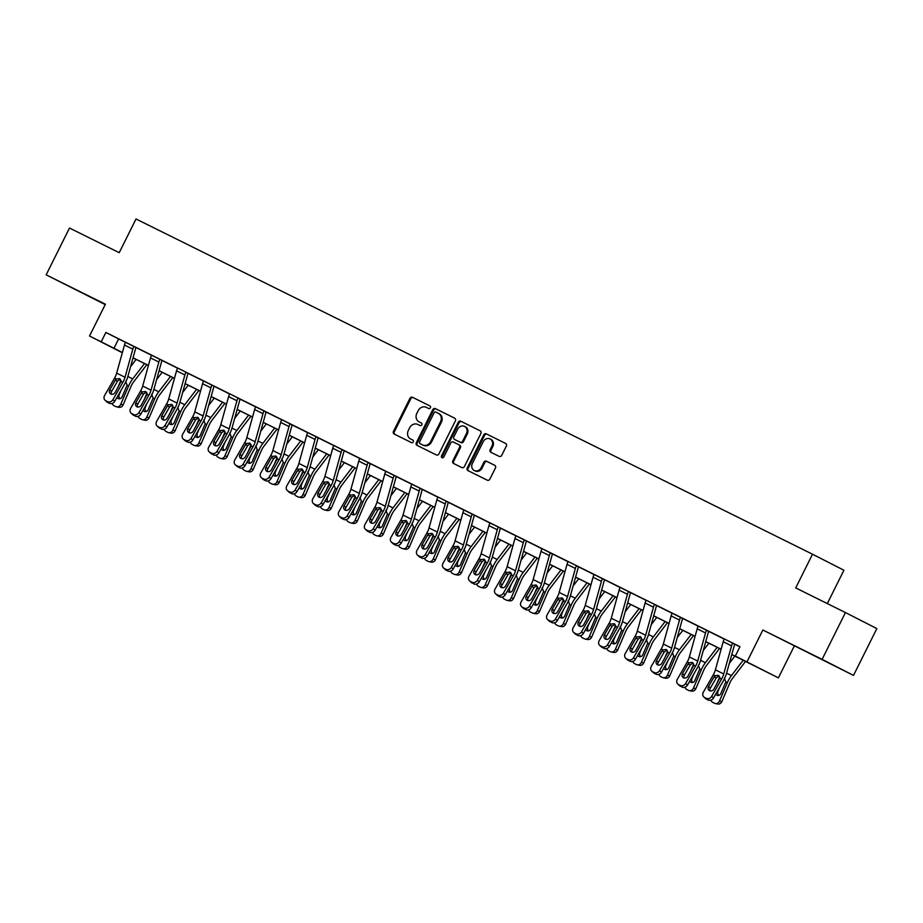 <?xml version="1.0" encoding="UTF-8"?>
<svg xmlns="http://www.w3.org/2000/svg" width="923" height="923" viewBox="0 0 923 923"><rect width="100%" height="100%" fill="white"/><g stroke="black" fill="none" stroke-linecap="round" stroke-linejoin="round"><path stroke-width="1.38" d="M430.418 407.77A1.442 1.281 -63 0 0 429.91 405.912L412.512 397.294A2.054 1.823 -63 0 0 409.95 398.309L393.463 431.399A2.054 1.823 -63 0 0 394.167 434.029L411.589 442.671A1.442 1.281 -63 0 0 412.869 440.098L410.62 438.979A6.576 5.85 -63 0 1 410.562 438.944A6.576 5.85 -63 0 1 408.312 430.499L409.685 427.741A6.576 5.85 -63 0 1 417.854 424.465L420.115 425.572A1.442 1.281 -63 0 0 421.396 422.999L419.134 421.892A6.576 5.85 -63 0 1 419.088 421.857A6.576 5.85 -63 0 1 416.827 413.412L418.2 410.654A6.576 5.85 -63 0 1 426.38 407.366L428.63 408.485A1.442 1.281 -63 0 0 430.418 407.77M805.317 651.177L826.547 661.837L805.317 651.177M81.097 292.303L102.326 302.963L81.097 292.303M499.17 456.389A2.054 1.823 -63 0 0 501.72 455.362L506.346 446.086A2.054 1.823 -63 0 0 505.642 443.444L486.306 433.856A2.054 1.823 -63 0 0 483.744 434.883L467.257 467.961A2.054 1.823 -63 0 0 467.961 470.603L487.298 480.191A2.054 1.823 -63 0 0 489.859 479.164L495.443 467.949A2.054 1.823 -63 0 0 494.74 465.307L486.456 461.2A2.054 1.823 -63 0 0 483.894 462.227L481.125 467.788A5.492 4.892 -63 0 1 474.249 470.511A5.492 4.892 -63 0 1 472.368 463.45L483.225 441.667A5.492 4.892 -63 0 1 490.101 438.944A5.492 4.892 -63 0 1 491.982 446.005L490.171 449.639A2.054 1.823 -63 0 0 490.898 452.293L499.17 456.389M845.445 612.56L876.85 628.586L853.51 675.394L822.105 659.368L845.445 612.56L795.718 587.916L812.517 554.215L136.016 218.982L119.217 252.683L69.49 228.039L46.15 274.846L105.395 304.209L89.519 336.03L101.207 341.822L105.868 332.465L739.981 646.688L735.319 656.045L778.401 677.863L731.766 654.569M822.105 659.368L762.871 630.005L746.995 661.837M455.408 420.842A2.054 1.823 -63 0 0 454.693 418.188L435.356 408.612A2.054 1.823 -63 0 0 432.806 409.639L416.308 442.717A2.054 1.823 -63 0 0 417.023 445.359L436.36 454.947A2.054 1.823 -63 0 0 438.921 453.92L455.408 420.842M480.329 430.903L460.831 421.234L480.156 430.81A2.054 1.823 -63 0 1 480.179 430.822L480.156 430.81M454.243 463.808A2.054 1.823 -63 0 1 453.689 461.246L452.835 460.819A2.054 1.823 -63 0 0 453.539 463.461L461.835 467.569A2.054 1.823 -63 0 0 464.384 466.542L480.883 433.464A2.054 1.823 -63 0 0 480.179 430.822M452.835 460.819L459.527 447.401A2.054 1.823 -63 0 0 458.812 444.748L453.32 442.036A2.054 1.823 -63 0 0 450.77 443.063L443.801 457.023A1.442 1.281 -63 0 1 441.506 455.893L458.281 422.261A2.054 1.823 -63 0 1 460.831 421.234M46.15 274.846L105.199 304.578M827.308 603.573L843.922 570.241L812.517 554.215M105.868 332.465L125.505 342.375M133.881 346.437L133.87 346.471A7.326 3.334 116.4 0 0 132.82 349.159L125.009 377.276A10.465 4.765 -63.6 0 1 122.897 382.272L112.929 399.671L114.74 401.332L124.709 383.933A15.691 7.142 -63.6 0 0 127.87 376.434L135.693 348.317A2.088 0.958 116.4 0 1 135.993 347.556L151.534 355.274M162.01 360.466L177.562 368.173A7.326 3.334 116.4 0 0 176.547 370.827L168.724 398.932A10.465 4.765 -63.6 0 1 166.613 403.939L156.656 421.338A4.188 3.692 -47.5 0 0 157.925 426.599L159.587 427.43A4.188 3.692 -47.5 0 0 164.998 425.468L166.809 427.13A4.188 3.692 132.5 0 1 161.41 429.091L159.587 427.43M166.809 427.13L176.778 409.731A15.691 7.142 -63.6 0 0 179.939 402.232L187.75 374.115A2.088 0.958 116.4 0 1 188.05 373.354L203.602 381.072M211.978 385.133L211.967 385.168A7.326 3.334 116.4 0 0 210.917 387.856L203.095 415.973A10.465 4.765 -63.6 0 1 200.995 420.969L191.026 438.367L192.838 440.029L202.806 422.63A15.691 7.142 -63.6 0 0 205.967 415.131L213.79 387.025A2.088 0.958 116.4 0 1 214.078 386.252L229.631 393.971A7.326 3.334 116.4 0 0 228.604 396.625L220.793 424.742A10.465 4.765 -63.6 0 1 218.682 429.737L208.713 447.136A4.188 3.692 -47.5 0 0 209.983 452.397L211.655 453.228A4.188 3.692 -47.5 0 0 217.055 451.278L218.866 452.928A4.188 3.692 132.5 0 1 213.467 454.889L211.655 453.228M218.866 452.928L228.835 435.529A15.691 7.142 -63.6 0 0 231.996 428.03L239.818 399.924A2.088 0.958 116.4 0 1 240.118 399.151L255.659 406.87M266.136 412.062L281.7 419.78M292.176 424.972L307.728 432.679M316.104 436.729L316.093 436.764A7.326 3.334 116.4 0 0 315.043 439.452L307.232 467.569A10.465 4.765 -63.6 0 1 305.121 472.564L295.152 489.975L296.964 491.636L306.932 474.226A15.691 7.142 -63.6 0 0 310.093 466.738L317.916 438.621A2.088 0.958 116.4 0 1 318.216 437.848L333.757 445.578M342.145 449.628L342.121 449.674A7.326 3.334 116.4 0 0 341.083 452.362L333.261 480.468A10.465 4.765 -63.6 0 1 331.149 485.463L321.192 502.873L323.004 504.535L332.961 487.125A15.691 7.142 -63.6 0 0 336.122 479.637L343.944 451.52A2.088 0.958 116.4 0 1 344.244 450.747L359.785 458.477M370.273 463.669L385.826 471.376M394.202 475.426L394.19 475.472A7.326 3.334 116.4 0 0 393.14 478.16L385.329 506.266A10.465 4.765 -63.6 0 1 383.218 511.273L373.25 528.671L375.061 530.333L385.029 512.934A15.691 7.142 -63.6 0 0 388.191 505.435L396.013 477.318A2.088 0.958 116.4 0 1 396.313 476.556L411.854 484.275M420.242 488.336L420.219 488.371A7.326 3.334 116.4 0 0 419.18 491.059L411.358 519.176A10.465 4.765 -63.6 0 1 409.247 524.172L399.278 541.57L401.101 543.232L411.058 525.833A15.691 7.142 -63.6 0 0 414.219 518.334L422.042 490.217A2.088 0.958 116.4 0 1 422.342 489.455L437.883 497.174A7.326 3.334 116.4 0 0 436.867 499.828L429.045 527.933A10.465 4.765 -63.6 0 1 426.934 532.929L416.977 550.339A4.188 3.692 -47.5 0 0 418.246 555.6L419.907 556.419A4.188 3.692 -47.5 0 0 425.318 554.469L427.13 556.131A4.188 3.692 132.5 0 1 421.73 558.08L419.907 556.419M427.13 556.131L437.098 538.732A15.691 7.142 -63.6 0 0 440.259 531.233L448.07 503.116A2.088 0.958 116.4 0 1 448.37 502.354L463.923 510.073M472.299 514.134L472.288 514.169A7.326 3.334 116.4 0 0 471.238 516.857L463.415 544.974A10.465 4.765 -63.6 0 1 461.315 549.97L451.347 567.368L453.158 569.029L463.127 551.631A15.691 7.142 -63.6 0 0 466.288 544.132L474.11 516.015A2.088 0.958 116.4 0 1 474.399 515.253L489.951 522.972M500.428 528.164L515.98 535.871M524.368 539.932L524.345 539.967A7.326 3.334 116.4 0 0 523.306 542.655L515.484 570.772A10.465 4.765 -63.6 0 1 513.373 575.767L503.416 593.166L505.227 594.827L515.184 577.429A15.691 7.142 -63.6 0 0 518.357 569.929L526.168 541.824A2.088 0.958 116.4 0 1 526.468 541.051L542.02 548.77M550.396 552.831L550.373 552.865A7.326 3.334 116.4 0 0 549.335 555.554L541.513 583.671A10.465 4.765 -63.6 0 1 539.413 588.666L529.444 606.065L531.256 607.726L541.224 590.328A15.691 7.142 -63.6 0 0 544.385 582.828L552.208 554.723A2.088 0.958 116.4 0 1 552.496 553.95L568.049 561.669A7.326 3.334 116.4 0 0 567.022 564.322L559.2 592.439A10.465 4.765 -63.6 0 1 557.1 597.435L547.131 614.833A4.188 3.692 -47.5 0 0 548.4 620.094L550.073 620.925A4.188 3.692 -47.5 0 0 555.473 618.975L557.284 620.637A4.188 3.692 132.5 0 1 551.885 622.587L550.073 620.925M567.022 564.322L575.364 568.453A7.326 3.334 116.4 0 1 576.413 565.764L594.077 574.579M602.465 578.629L602.442 578.663A7.326 3.334 116.4 0 0 601.404 581.352L593.581 609.468A10.465 4.765 -63.6 0 1 591.47 614.464L581.513 631.874L583.324 633.536L593.281 616.126A15.691 7.142 -63.6 0 0 596.443 608.638L604.265 580.521A2.088 0.958 116.4 0 1 604.565 579.748L620.106 587.478M630.594 592.67L646.146 600.377A7.326 3.334 116.4 0 0 645.119 603.019L637.297 631.136A10.465 4.765 -63.6 0 1 635.197 636.132L625.229 653.53A4.188 3.692 -47.5 0 0 626.498 658.791L628.171 659.622A4.188 3.692 -47.5 0 0 633.57 657.672L635.382 659.334A4.188 3.692 132.5 0 1 629.982 661.283L628.171 659.622M656.622 605.569L672.175 613.276M680.563 617.325L680.539 617.372A7.326 3.334 116.4 0 0 679.501 620.06L671.679 648.165A10.465 4.765 -63.6 0 1 669.567 653.161L659.599 670.571L661.422 672.232L671.379 654.822A15.691 7.142 -63.6 0 0 674.54 647.335L682.362 619.218A2.088 0.958 116.4 0 1 682.662 618.445L698.203 626.175M708.679 631.367L724.243 639.074M734.72 644.254L732.608 643.169A7.326 3.334 116.4 0 0 731.558 645.858L723.736 673.975A10.465 4.765 -63.6 0 1 721.636 678.97L711.668 696.369L713.479 698.03L723.447 680.632A15.691 7.142 -63.6 0 0 726.609 673.132L734.431 645.015A2.088 0.958 116.4 0 1 734.72 644.254L739.911 646.838M135.993 347.556L125.54 342.306A7.326 3.334 116.4 0 0 124.478 345.029L116.656 373.134A10.465 4.765 -63.6 0 1 114.556 378.13L104.587 395.54A4.188 3.692 -47.5 0 0 105.857 400.801L107.53 401.62A4.188 3.692 -47.5 0 0 112.929 399.671M140.781 414.231L150.737 396.832A15.691 7.142 -63.6 0 0 153.899 389.333L161.721 361.216A2.088 0.958 116.4 0 1 162.021 360.455L151.557 355.24A7.326 3.334 116.4 0 0 150.507 357.928L142.696 386.033A10.465 4.765 -63.6 0 1 140.584 391.029L130.616 408.439A4.188 3.692 -47.5 0 0 131.897 413.7L133.558 414.519A4.188 3.692 -47.5 0 0 138.958 412.569L140.781 414.231A4.188 3.692 132.5 0 1 135.369 416.181L133.558 414.519M188.05 373.354L185.927 372.269A7.326 3.334 116.4 0 0 184.888 374.957L177.066 403.074A10.465 4.765 -63.6 0 1 174.955 408.07L164.998 425.468M214.101 386.218L203.637 381.003A7.326 3.334 116.4 0 0 202.575 383.726L194.753 411.843A10.465 4.765 -63.6 0 1 192.653 416.838L182.685 434.237A4.188 3.692 -47.5 0 0 183.954 439.498L185.627 440.329A4.188 3.692 -47.5 0 0 191.026 438.367M240.13 399.117L237.996 398.067A7.326 3.334 116.4 0 0 236.946 400.755L229.135 428.872A10.465 4.765 -63.6 0 1 227.023 433.868L217.055 451.278M244.907 465.838L254.863 448.428A15.691 7.142 -63.6 0 0 258.036 440.94L265.847 412.823A2.088 0.958 116.4 0 1 266.147 412.05L255.694 406.812A7.326 3.334 116.4 0 0 254.644 409.524L246.822 437.64A10.465 4.765 -63.6 0 1 244.71 442.636L234.742 460.035A4.188 3.692 -47.5 0 0 236.023 465.296L237.684 466.127A4.188 3.692 -47.5 0 0 243.095 464.177L244.907 465.838A4.188 3.692 132.5 0 1 239.507 467.788L237.684 466.127M290.076 423.83L290.053 423.865A7.326 3.334 116.4 0 0 289.014 426.553L281.192 454.67A10.465 4.765 -63.6 0 1 279.092 459.666L269.124 477.076L270.935 478.737L280.904 461.327A15.691 7.142 -63.6 0 0 284.065 453.839L291.887 425.722A2.088 0.958 116.4 0 1 292.176 424.949L281.723 419.711M318.227 437.814L307.751 432.633A7.326 3.334 116.4 0 0 306.701 435.321L298.879 463.438A10.465 4.765 -63.6 0 1 296.779 468.434L286.811 485.833A4.188 3.692 -47.5 0 0 288.08 491.094L289.753 491.924A4.188 3.692 -47.5 0 0 295.152 489.975M344.244 450.747L333.791 445.509A7.326 3.334 116.4 0 0 332.73 448.22L324.919 476.337A10.465 4.765 -63.6 0 1 322.808 481.333L312.839 498.732A4.188 3.692 -47.5 0 0 314.12 503.993L315.781 504.823A4.188 3.692 -47.5 0 0 321.192 502.873M368.173 462.527L368.15 462.573A7.326 3.334 116.4 0 0 367.112 465.261L359.289 493.367A10.465 4.765 -63.6 0 1 357.189 498.362L347.221 515.772L349.032 517.434L359.001 500.024A15.691 7.142 -63.6 0 0 362.162 492.536L369.973 464.419A2.088 0.958 116.4 0 1 370.273 463.646L359.82 458.408M396.313 476.556L385.837 471.33A7.326 3.334 116.4 0 0 384.799 474.018L376.976 502.135A10.465 4.765 -63.6 0 1 374.876 507.131L364.908 524.541A4.188 3.692 -47.5 0 0 366.177 529.802L367.85 530.621A4.188 3.692 -47.5 0 0 373.25 528.671M422.353 489.409L411.889 484.206A7.326 3.334 116.4 0 0 410.827 486.917L403.016 515.034A10.465 4.765 -63.6 0 1 400.905 520.03L390.937 537.44A4.188 3.692 -47.5 0 0 392.217 542.701L393.879 543.52A4.188 3.692 -47.5 0 0 399.278 541.57M448.37 502.354L446.247 501.27A7.326 3.334 116.4 0 0 445.209 503.958L437.387 532.075A10.465 4.765 -63.6 0 1 435.275 537.071L425.318 554.469M474.399 515.253L463.934 510.038A7.326 3.334 116.4 0 0 462.896 512.726L455.074 540.832A10.465 4.765 -63.6 0 1 452.974 545.828L443.005 563.238A4.188 3.692 -47.5 0 0 444.275 568.499L445.947 569.318A4.188 3.692 -47.5 0 0 451.347 567.368M479.187 581.928L489.155 564.53A15.691 7.142 -63.6 0 0 492.317 557.031L500.139 528.914A2.088 0.958 116.4 0 1 500.439 528.152L489.975 522.937A7.326 3.334 116.4 0 0 488.925 525.625L481.114 553.731A10.465 4.765 -63.6 0 1 479.002 558.738L469.034 576.137A4.188 3.692 -47.5 0 0 470.303 581.398L471.976 582.228A4.188 3.692 -47.5 0 0 477.376 580.267L479.187 581.928A4.188 3.692 132.5 0 1 473.787 583.89L471.976 582.228M526.468 541.051L516.003 535.836A7.326 3.334 116.4 0 0 514.965 538.524L507.142 566.641A10.465 4.765 -63.6 0 1 505.031 571.637L495.063 589.036A4.188 3.692 -47.5 0 0 496.343 594.297L498.005 595.127A4.188 3.692 -47.5 0 0 503.416 593.166M552.496 553.95L542.043 548.7A7.326 3.334 116.4 0 0 540.993 551.423L533.171 579.54A10.465 4.765 -63.6 0 1 531.06 584.536L521.103 601.934A4.188 3.692 -47.5 0 0 522.372 607.196L524.045 608.026A4.188 3.692 -47.5 0 0 529.444 606.065M604.565 579.748L594.112 574.51A7.326 3.334 116.4 0 0 593.051 577.221L585.24 605.338A10.465 4.765 -63.6 0 1 583.128 610.334L573.16 627.732A4.188 3.692 -47.5 0 0 574.441 632.993L576.102 633.824A4.188 3.692 -47.5 0 0 581.513 631.874M609.353 646.435L619.321 629.025A15.691 7.142 -63.6 0 0 622.483 621.537L630.294 593.42A2.088 0.958 116.4 0 1 630.594 592.647L620.141 587.409A7.326 3.334 116.4 0 0 619.091 590.12L611.268 618.237A10.465 4.765 -63.6 0 1 609.157 623.233L599.2 640.631A4.188 3.692 -47.5 0 0 600.469 645.892L602.142 646.723A4.188 3.692 -47.5 0 0 607.542 644.773L609.353 646.435A4.188 3.692 132.5 0 1 603.954 648.384L602.142 646.723M635.382 659.334L645.35 641.923A15.691 7.142 -63.6 0 0 648.511 634.436L656.334 606.319A2.088 0.958 116.4 0 1 656.634 605.546L654.511 604.473A7.326 3.334 116.4 0 0 653.461 607.161L645.65 635.266A10.465 4.765 -63.6 0 1 643.539 640.262L633.57 657.672M682.662 618.445L672.198 613.23A7.326 3.334 116.4 0 0 671.148 615.918L663.337 644.035A10.465 4.765 -63.6 0 1 661.226 649.031L651.257 666.441A4.188 3.692 -47.5 0 0 652.538 671.69L654.199 672.521A4.188 3.692 -47.5 0 0 659.599 670.571M687.45 685.131L697.419 667.733A15.691 7.142 -63.6 0 0 700.58 660.233L708.391 632.117A2.088 0.958 116.4 0 1 708.691 631.355L698.226 626.129A7.326 3.334 116.4 0 0 697.188 628.817L689.366 656.934A10.465 4.765 -63.6 0 1 687.254 661.929L677.297 679.34A4.188 3.692 -47.5 0 0 678.567 684.601L680.228 685.42A4.188 3.692 -47.5 0 0 685.639 683.47L687.45 685.131A4.188 3.692 132.5 0 1 682.051 687.081L680.228 685.42M762.871 630.005L853.51 675.394M794.276 646.031L778.401 677.863M122.332 352.748L89.519 336.03M731.789 654.488L748.045 662.541L735.319 656.045M101.207 341.822L122.401 352.517M133.05 357.789L148.43 365.416M159.091 370.688L174.459 378.315M185.119 383.587L200.499 391.214M211.148 396.498L226.527 404.112M237.188 409.397L252.556 417.011M263.217 422.296L278.584 429.91M289.245 435.195L304.625 442.809M315.285 448.093L330.653 455.708M341.314 460.992L356.682 468.607M367.342 473.891L382.722 481.506M393.371 486.79L408.751 494.405M419.411 499.689L434.779 507.304M445.44 512.588L460.819 520.214M471.468 525.487L486.848 533.113M497.509 538.386L512.876 546.012M523.537 551.296L538.905 558.911M549.566 564.195L564.945 571.81M575.606 577.094L590.974 584.709M601.634 589.993L617.002 597.608M627.663 602.892L643.043 610.507M653.692 615.791L669.071 623.406M679.732 628.69L695.1 636.305M705.76 641.589L721.128 649.204M122.378 352.586L119.875 351.351L122.367 352.621M721.117 649.284L705.737 641.67M695.077 636.385L679.709 628.771M669.048 623.486L653.68 615.872M643.019 610.588L627.64 602.961M616.979 597.689L601.611 590.062M590.951 584.79L575.583 577.163M564.922 571.891L549.543 564.265M538.894 558.98L523.514 551.366M512.853 546.081L497.485 538.467M486.825 533.182L471.445 525.568M460.796 520.284L445.417 512.669M434.756 507.385L419.388 499.77M408.727 494.486L393.36 486.871M382.699 481.587L367.319 473.972M356.659 468.688L341.291 461.073M330.63 455.789L315.262 448.174M304.602 442.89L289.222 435.264M278.573 429.991L263.193 422.365M252.533 417.092L237.165 409.466M226.504 404.182L211.125 396.567M200.476 391.283L185.096 383.668M174.435 378.384L159.068 370.769M148.407 365.485L133.039 357.87M118.606 338.96L113.933 348.317M419.088 421.857L419.93 422.296A6.576 5.85 -63 0 0 419.93 422.296A6.576 5.85 -63 0 0 419.988 422.319L419.134 421.892M421.534 423.08L419.988 422.319M411.358 439.36A6.576 5.85 -63 0 0 411.416 439.383A6.576 5.85 -63 0 0 411.473 439.406L410.62 438.979M413.008 440.179L411.473 439.406M430.049 405.993L413.354 397.721A2.054 1.823 -63 0 0 410.804 398.748L394.317 431.826A2.054 1.823 -63 0 0 394.871 434.375M454.854 418.281L436.21 409.039A2.054 1.823 -63 0 0 433.648 410.066L417.161 443.144A2.054 1.823 -63 0 0 417.715 445.705M435.875 412.073A1.442 1.281 -63 0 0 434.087 412.8L419.619 441.829A1.442 1.281 -63 0 0 420.115 443.686L422.492 444.863A6.576 5.85 -63 0 0 430.672 441.575L440.559 421.73A6.576 5.85 -63 0 0 438.31 413.285A6.576 5.85 -63 0 0 438.252 413.25L435.875 412.073M420.946 444.101A1.442 1.281 -63 0 0 420.957 444.113A1.442 1.281 -63 0 0 420.969 444.113L420.115 443.686M438.367 413.308L439.106 413.689A6.576 5.85 -63 0 1 439.152 413.712A6.576 5.85 -63 0 1 441.413 422.169L431.514 442.013A6.576 5.85 -63 0 1 423.345 445.29L420.103 443.675M453.689 461.246L460.381 447.84A2.054 1.823 -63 0 0 459.654 445.186L459.677 445.198M461.673 421.661A2.054 1.823 -63 0 0 459.123 422.688L442.359 456.32A1.442 1.281 -63 0 0 442.475 457.866M466.473 433.475A5.492 4.892 -63 0 0 464.581 426.414A5.492 4.892 -63 0 0 457.704 429.137L453.885 436.81A2.054 1.823 -63 0 0 454.601 439.463L460.092 442.175A2.054 1.823 -63 0 0 462.642 441.148L466.473 433.475L467.315 433.914A5.492 4.892 -63 0 0 465.434 426.853L464.581 426.414M455.42 439.879A2.054 1.823 -63 0 0 455.431 439.879A2.054 1.823 -63 0 0 455.454 439.89L460.935 442.613A2.054 1.823 -63 0 0 463.496 441.586L462.642 441.148M467.315 433.914L463.496 441.586M490.101 438.944L490.944 439.383A5.492 4.892 -63 0 1 492.836 446.444L491.024 450.078A2.054 1.823 -63 0 0 491.578 452.628M474.249 470.511L475.103 470.938A5.492 4.892 -63 0 0 481.979 468.215L481.125 467.788M494.89 465.4L487.298 461.638A2.054 1.823 -63 0 0 484.748 462.665L481.979 468.215M505.792 443.525L487.148 434.283A2.054 1.823 -63 0 0 484.598 435.31L468.099 468.388A2.054 1.823 -63 0 0 468.653 470.949M120.982 380.276A15.691 7.142 116.4 0 0 120.29 381.799L117.44 388.421M136.143 359.416L130.593 366.65M144.496 363.547L132.704 378.903A15.691 7.142 116.4 0 0 128.632 385.929L120.717 404.378L123.117 404.874A4.188 3.704 101.5 0 1 118.94 407.32L116.552 406.824A4.188 3.704 -78.5 0 0 120.717 404.378M146.815 364.7L133.743 381.73A10.465 4.765 116.4 0 0 131.031 386.414L123.117 404.874M125.632 381.395L127.086 385.168L122.171 396.752A3.346 2.954 101.5 0 1 117.002 397.386M116.552 406.824A4.188 3.704 -78.5 0 1 115.744 406.547L114.071 405.728A4.188 3.704 -78.5 0 1 112.191 403.443M121.086 390.256L119.229 394.594A3.346 2.954 -78.5 0 0 120.094 398.667M125.54 342.295L133.87 346.471M120.348 379.168L117.556 381.084L115.283 380.218L109.802 389.794L111.614 391.456L117.556 381.084M105.857 400.801L107.668 402.463L109.341 403.282L107.53 401.62M107.668 402.463A4.188 3.692 132.5 0 1 106.906 401.943L105.095 400.282M111.614 391.456A3.346 2.954 -47.5 0 0 111.325 394.19M114.74 401.332A4.188 3.692 132.5 0 1 109.341 403.282M115.283 380.218L116.344 379.03L119.563 378.592L121.098 381.384L115.144 392.437A3.346 2.954 132.5 0 1 109.802 389.794M147.011 393.175A15.691 7.142 116.4 0 0 146.319 394.698L143.48 401.32M162.183 372.315L156.622 379.549M170.524 376.446L158.744 391.802A15.691 7.142 116.4 0 0 154.66 398.828L146.745 417.277L149.145 417.773A4.188 3.704 101.5 0 1 144.98 420.219L142.58 419.734A4.188 3.704 -78.5 0 0 146.745 417.277M172.843 377.599L159.783 394.629A10.465 4.765 116.4 0 0 157.06 399.313L149.145 417.773M151.672 394.294L153.114 398.067L148.199 409.65A3.346 2.954 101.5 0 1 143.042 410.285M142.58 419.734A4.188 3.704 -78.5 0 1 141.773 419.457L140.1 418.627A4.188 3.704 -78.5 0 1 138.231 416.342M147.115 403.155L145.257 407.493A3.346 2.954 -78.5 0 0 146.122 411.566M173.039 406.074A15.691 7.142 116.4 0 0 172.347 407.597L169.509 414.219M188.211 385.214L182.65 392.448M196.553 389.344L184.773 404.701A15.691 7.142 116.4 0 0 180.689 411.727L172.786 430.187L175.185 430.672A4.188 3.704 101.5 0 1 171.009 433.118L168.609 432.633A4.188 3.704 -78.5 0 0 172.786 430.187M198.883 390.498L185.811 407.539A10.465 4.765 116.4 0 0 183.089 412.223L175.185 430.672M177.701 407.193L179.143 410.966L174.228 422.561A3.346 2.954 101.5 0 1 169.071 423.184M168.609 432.633A4.188 3.704 -78.5 0 1 167.801 432.356L166.14 431.526A4.188 3.704 -78.5 0 1 164.259 429.241M173.155 416.054L171.286 420.392A3.346 2.954 -78.5 0 0 172.151 424.465M159.921 359.335L159.898 359.37A7.326 3.334 116.4 0 0 158.86 362.058L151.037 390.175A10.465 4.765 -63.6 0 1 148.926 395.171L138.958 412.569M146.376 392.079L143.584 393.983L141.323 393.117L135.843 402.693L137.654 404.355L143.584 393.983M131.897 413.7L135.369 416.181M133.708 415.362A4.188 3.692 132.5 0 1 132.947 414.842L131.135 413.181M137.654 404.355A3.346 2.954 -47.5 0 0 137.354 407.089M141.323 393.117L142.384 391.929L145.603 391.49L147.126 394.283L141.173 405.335A3.346 2.954 132.5 0 1 135.843 402.693M172.416 404.978L169.624 406.881L167.351 406.016L161.871 415.592L163.683 417.254L169.624 406.881M157.925 426.599L161.41 429.091M159.737 428.26A4.188 3.692 132.5 0 1 158.975 427.741L157.164 426.08M163.683 417.254A3.346 2.954 -47.5 0 0 163.394 419.988M167.351 406.016L168.413 404.828L171.632 404.389L173.166 407.181L167.213 418.234A3.346 2.954 132.5 0 1 161.871 415.592M199.08 418.973A15.691 7.142 116.4 0 0 198.387 420.496L195.538 427.118M214.24 398.113L208.69 405.359M222.581 402.243L210.802 417.6A15.691 7.142 116.4 0 0 206.729 424.626L198.814 443.086L201.214 443.571A4.188 3.704 101.5 0 1 197.037 446.017L194.638 445.532A4.188 3.704 -78.5 0 0 198.814 443.086M224.912 403.397L211.84 420.438A10.465 4.765 116.4 0 0 209.129 425.122L201.214 443.571M203.729 420.092L205.171 423.865L200.268 435.46A3.346 2.954 101.5 0 1 195.099 436.083M194.638 445.532A4.188 3.704 -78.5 0 1 193.842 445.255L192.169 444.425A4.188 3.704 -78.5 0 1 190.288 442.14M199.183 428.953L197.326 433.302A3.346 2.954 -78.5 0 0 198.18 437.364M225.108 431.883A15.691 7.142 116.4 0 0 224.416 433.395L221.578 440.017M240.28 411.012L234.719 418.257M248.622 415.142L236.842 430.499A15.691 7.142 116.4 0 0 232.758 437.525L224.843 455.985L227.243 456.47A4.188 3.704 101.5 0 1 223.078 458.916L220.678 458.431A4.188 3.704 -78.5 0 0 224.843 455.985M250.941 416.296L237.88 433.337A10.465 4.765 116.4 0 0 235.157 438.021L227.243 456.47M229.758 432.991L231.212 436.764L226.297 448.359A3.346 2.954 101.5 0 1 221.128 448.982M220.678 458.431A4.188 3.704 -78.5 0 1 219.87 458.154L218.197 457.323A4.188 3.704 -78.5 0 1 216.317 455.039M225.212 441.863L223.354 446.201A3.346 2.954 -78.5 0 0 224.22 450.262M251.137 444.782A15.691 7.142 116.4 0 0 250.445 446.294L247.606 452.916M266.309 423.911L260.748 431.156M274.65 428.041L262.87 443.398A15.691 7.142 116.4 0 0 258.786 450.436L250.883 468.884L253.271 469.369A4.188 3.704 101.5 0 1 249.106 471.815L246.706 471.33A4.188 3.704 -78.5 0 0 250.883 468.884M276.981 429.195L263.909 446.236A10.465 4.765 116.4 0 0 261.186 450.92L253.271 469.369M255.798 445.89L257.24 449.663L252.325 461.258A3.346 2.954 101.5 0 1 247.168 461.881M246.706 471.33A4.188 3.704 -78.5 0 1 245.899 471.053L244.237 470.222A4.188 3.704 -78.5 0 1 242.357 467.938M251.241 454.762L249.383 459.1A3.346 2.954 -78.5 0 0 250.248 463.161M203.637 381.003L211.967 385.168M198.445 417.877L195.653 419.78L193.38 418.915L187.9 428.491L189.711 430.153L195.653 419.78M183.954 439.498L185.765 441.159L187.438 441.99L185.627 440.329M185.765 441.159A4.188 3.692 132.5 0 1 185.004 440.64L183.192 438.979M189.711 430.153A3.346 2.954 -47.5 0 0 189.423 432.887M192.838 440.029A4.188 3.692 132.5 0 1 187.438 441.99M193.38 418.915L194.441 417.727L197.66 417.288L199.195 420.08L193.242 431.133A3.346 2.954 132.5 0 1 187.9 428.491M224.474 430.776L221.682 432.679L219.42 431.814L213.928 441.39L215.751 443.052L221.682 432.679M209.983 452.397L213.467 454.889M211.805 454.058A4.188 3.692 132.5 0 1 211.044 453.539L209.221 451.878M215.751 443.052A3.346 2.954 -47.5 0 0 215.451 445.786M219.42 431.814L220.482 430.626L223.689 430.187L225.224 432.979L219.27 444.032A3.346 2.954 132.5 0 1 213.928 441.39M264.047 410.931L264.024 410.966A7.326 3.334 116.4 0 0 262.986 413.654L255.163 441.771A10.465 4.765 -63.6 0 1 253.052 446.767L243.095 464.177M255.706 406.801L264.024 410.966M250.514 443.675L247.71 445.59L245.449 444.713L239.968 454.289L241.78 455.95L247.71 445.59M236.023 465.296L239.507 467.788M237.834 466.957A4.188 3.692 132.5 0 1 237.073 466.438L235.261 464.777M241.78 455.95A3.346 2.954 -47.5 0 0 241.491 458.685M245.449 444.713L246.51 443.525L249.729 443.086L251.264 445.878L245.31 456.931A3.346 2.954 132.5 0 1 239.968 454.289M277.177 457.681A15.691 7.142 116.4 0 0 276.473 459.192L273.635 465.827M292.337 436.81L286.788 444.055M300.679 440.952L288.899 456.308A15.691 7.142 116.4 0 0 284.826 463.334L276.912 481.783L279.311 482.268A4.188 3.704 101.5 0 1 275.135 484.713L272.735 484.229A4.188 3.704 -78.5 0 0 276.912 481.783M303.009 442.094L289.937 459.135A10.465 4.765 116.4 0 0 287.215 463.819L279.311 482.268M281.827 458.8L283.269 462.561L278.354 474.157A3.346 2.954 101.5 0 1 273.196 474.78M272.735 484.229A4.188 3.704 -78.5 0 1 271.939 483.952L270.266 483.121A4.188 3.704 -78.5 0 1 268.385 480.837M277.281 467.661L275.412 471.999A3.346 2.954 -78.5 0 0 276.277 476.06M281.734 419.7L281.711 419.734A7.326 3.334 116.4 0 0 280.673 422.422L272.85 450.539A10.465 4.765 -63.6 0 1 270.739 455.535L260.782 472.934A4.188 3.692 -47.5 0 0 262.051 478.195L263.724 479.025A4.188 3.692 -47.5 0 0 269.124 477.076M276.542 456.573L273.75 458.489L271.477 457.623L265.997 467.188L267.808 468.849L273.75 458.489M262.051 478.195L263.863 479.856L265.536 480.687L263.724 479.025M263.863 479.856A4.188 3.692 132.5 0 1 263.101 479.337L261.29 477.676M267.808 468.849A3.346 2.954 -47.5 0 0 267.52 471.584M270.935 478.737A4.188 3.692 132.5 0 1 265.536 480.687M271.477 457.623L272.539 456.424L275.758 455.985L277.292 458.777L271.339 469.842A3.346 2.954 132.5 0 1 265.997 467.188M303.206 470.58A15.691 7.142 116.4 0 0 302.513 472.091L299.663 478.725M318.366 449.709L312.816 456.954M326.719 453.851L314.928 469.207A15.691 7.142 116.4 0 0 310.855 476.233L302.94 494.682L305.34 495.166A4.188 3.704 101.5 0 1 301.163 497.612L298.775 497.128A4.188 3.704 -78.5 0 0 302.94 494.682M329.038 454.993L315.966 472.034A10.465 4.765 116.4 0 0 313.255 476.718L305.34 495.166M307.855 471.699L309.309 475.46L304.394 487.056A3.346 2.954 101.5 0 1 299.225 487.679M298.775 497.128A4.188 3.704 -78.5 0 1 297.967 496.851L296.295 496.02A4.188 3.704 -78.5 0 1 294.414 493.736M303.309 480.56L301.452 484.898A3.346 2.954 -78.5 0 0 302.317 488.959M302.571 469.472L299.779 471.388L297.506 470.522L292.026 480.087L293.849 481.748L299.779 471.388M288.08 491.094L289.891 492.755L291.564 493.586L289.753 491.924M289.891 492.755A4.188 3.692 132.5 0 1 289.13 492.236L287.318 490.575M293.849 481.748A3.346 2.954 -47.5 0 0 293.549 484.483M296.964 491.636A4.188 3.692 132.5 0 1 291.564 493.586M297.506 470.522L298.579 469.322L301.786 468.884L303.321 471.676L297.368 482.741A3.346 2.954 132.5 0 1 292.026 480.087M329.234 483.479A15.691 7.142 116.4 0 0 328.542 484.99L325.704 491.624M344.406 462.608L338.845 469.853M352.748 466.75L340.968 482.106A15.691 7.142 116.4 0 0 336.883 489.132L328.969 507.581L331.369 508.065A4.188 3.704 101.5 0 1 327.204 510.511L324.804 510.027A4.188 3.704 -78.5 0 0 328.969 507.581M355.067 467.903L342.006 484.933A10.465 4.765 116.4 0 0 339.283 489.617L331.369 508.065M333.895 484.598L335.337 488.359L330.422 499.954A3.346 2.954 101.5 0 1 325.265 500.589M324.804 510.027A4.188 3.704 -78.5 0 1 323.996 509.75L322.323 508.919A4.188 3.704 -78.5 0 1 320.454 506.635M329.338 493.459L327.48 497.797A3.346 2.954 -78.5 0 0 328.346 501.858M333.791 445.497L342.121 449.674M328.611 482.371L325.807 484.287L323.546 483.421L318.066 492.986L319.877 494.647L325.807 484.287M314.12 503.993L315.931 505.654L317.593 506.485L315.781 504.823M315.931 505.654A4.188 3.692 132.5 0 1 315.17 505.135L313.359 503.473M319.877 494.647A3.346 2.954 -47.5 0 0 319.577 497.393M323.004 504.535A4.188 3.692 132.5 0 1 317.593 506.485M323.546 483.421L324.608 482.221L327.827 481.783L329.349 484.575L323.408 495.639A3.346 2.954 132.5 0 1 318.066 492.986M355.274 496.378A15.691 7.142 116.4 0 0 354.57 497.889L351.732 504.523M370.435 475.507L364.885 482.752M378.776 479.648L366.996 495.005A15.691 7.142 116.4 0 0 362.912 502.031L355.009 520.48L357.409 520.964A4.188 3.704 101.5 0 1 353.232 523.41L350.832 522.926A4.188 3.704 -78.5 0 0 355.009 520.48M381.107 480.802L368.035 497.832A10.465 4.765 116.4 0 0 365.312 502.516L357.409 520.964M359.924 497.497L361.366 501.258L356.451 512.853A3.346 2.954 101.5 0 1 351.294 513.488M350.832 522.926A4.188 3.704 -78.5 0 1 350.025 522.649L348.363 521.83A4.188 3.704 -78.5 0 1 346.483 519.534M355.378 506.358L353.509 510.696A3.346 2.954 -78.5 0 0 354.374 514.757M359.832 458.396L359.808 458.431A7.326 3.334 116.4 0 0 358.77 461.119L350.948 489.236A10.465 4.765 -63.6 0 1 348.836 494.232L338.879 511.642A4.188 3.692 -47.5 0 0 340.149 516.892L341.822 517.722A4.188 3.692 -47.5 0 0 347.221 515.772M354.64 495.27L351.848 497.185L349.575 496.32L344.094 505.885L345.906 507.546L351.848 497.185M340.149 516.892L341.96 518.553L343.633 519.384L341.822 517.722M341.96 518.553A4.188 3.692 132.5 0 1 341.198 518.034L339.387 516.372M345.906 507.546A3.346 2.954 -47.5 0 0 345.617 510.292M349.032 517.434A4.188 3.692 132.5 0 1 343.633 519.384M349.575 496.32L350.636 495.12L353.855 494.682L355.39 497.474L349.436 508.538A3.346 2.954 132.5 0 1 344.094 505.885M381.303 509.277A15.691 7.142 116.4 0 0 380.611 510.8L377.761 517.422M396.463 488.405L390.914 495.651M404.816 492.547L393.025 507.904A15.691 7.142 116.4 0 0 388.952 514.93L381.037 533.379L383.437 533.863A4.188 3.704 101.5 0 1 379.261 536.321L376.872 535.825A4.188 3.704 -78.5 0 0 381.037 533.379M407.135 493.701L394.063 510.731A10.465 4.765 116.4 0 0 391.352 515.415L383.437 533.863M385.952 510.396L387.406 514.157L382.491 525.752A3.346 2.954 101.5 0 1 377.322 526.387M376.872 535.825A4.188 3.704 -78.5 0 1 376.065 535.548L374.392 534.729A4.188 3.704 -78.5 0 1 372.511 532.433M381.407 519.257L379.549 523.595A3.346 2.954 -78.5 0 0 380.414 527.656M380.668 508.169L377.876 510.084L375.603 509.219L370.123 518.795L371.934 520.445L377.876 510.084M366.177 529.802L367.989 531.463L369.661 532.283L367.85 530.621M367.989 531.463A4.188 3.692 132.5 0 1 367.227 530.933L365.416 529.271M371.934 520.445A3.346 2.954 -47.5 0 0 371.646 523.191M375.061 530.333A4.188 3.692 132.5 0 1 369.661 532.283M375.603 509.219L376.665 508.019L379.884 507.581L381.418 510.373L375.465 521.437A3.346 2.954 132.5 0 1 370.123 518.795M407.331 522.176A15.691 7.142 116.4 0 0 406.639 523.699L403.801 530.321M422.503 501.316L416.942 508.55M430.845 505.446L419.065 520.803A15.691 7.142 116.4 0 0 414.981 527.829L407.066 546.278L409.466 546.774A4.188 3.704 101.5 0 1 405.301 549.22L402.901 548.724A4.188 3.704 -78.5 0 0 407.066 546.278M433.164 506.6L420.103 523.629A10.465 4.765 116.4 0 0 417.381 528.314L409.466 546.774M411.993 523.295L413.435 527.068L408.52 538.651A3.346 2.954 101.5 0 1 403.363 539.286M402.901 548.724A4.188 3.704 -78.5 0 1 402.093 548.447L400.42 547.627A4.188 3.704 -78.5 0 1 398.551 545.331M407.435 532.156L405.578 536.494A3.346 2.954 -78.5 0 0 406.443 540.566M411.889 484.194L420.219 488.371M406.697 521.068L403.905 522.983L401.643 522.118L396.163 531.694L397.975 533.356L403.905 522.983M392.217 542.701L394.029 544.362L395.69 545.181L393.879 543.52M394.029 544.362A4.188 3.692 132.5 0 1 393.267 543.832L391.456 542.17M397.975 533.356A3.346 2.954 -47.5 0 0 397.675 536.09M401.101 543.232A4.188 3.692 132.5 0 1 395.69 545.181M401.643 522.118L402.705 520.918L405.912 520.48L407.447 523.272L401.493 534.336A3.346 2.954 132.5 0 1 396.163 531.694M433.36 535.075A15.691 7.142 116.4 0 0 432.668 536.598L429.83 543.22M448.532 514.215L442.971 521.449M456.873 518.345L445.094 533.702A15.691 7.142 116.4 0 0 441.009 540.728L433.106 559.176L435.506 559.673A4.188 3.704 101.5 0 1 431.329 562.119L428.93 561.622A4.188 3.704 -78.5 0 0 433.106 559.176M459.204 519.499L446.132 536.528A10.465 4.765 116.4 0 0 443.409 541.213L435.506 559.673M438.021 536.194L439.463 539.967L434.548 551.55A3.346 2.954 101.5 0 1 429.391 552.185M428.93 561.622A4.188 3.704 -78.5 0 1 428.122 561.346L426.461 560.526A4.188 3.704 -78.5 0 1 424.58 558.242M433.475 545.055L431.606 549.393A3.346 2.954 -78.5 0 0 432.472 553.465M432.737 533.967L429.945 535.882L427.672 535.017L422.192 544.593L424.003 546.254L429.945 535.882M418.246 555.6L421.73 558.08M420.057 557.261A4.188 3.692 132.5 0 1 419.296 556.742L417.484 555.081M424.003 546.254A3.346 2.954 -47.5 0 0 423.715 548.989M427.672 535.017L428.734 533.829L431.952 533.379L433.487 536.182L427.534 547.235A3.346 2.954 132.5 0 1 422.192 544.593M459.4 547.974A15.691 7.142 116.4 0 0 458.708 549.497L455.858 556.119M474.56 527.114L469.011 534.348M482.902 531.244L471.122 546.601A15.691 7.142 116.4 0 0 467.05 553.627L459.135 572.075L461.535 572.572A4.188 3.704 101.5 0 1 457.358 575.017L454.958 574.521A4.188 3.704 -78.5 0 0 459.135 572.075M485.233 532.398L472.161 549.427A10.465 4.765 116.4 0 0 469.449 554.112L461.535 572.572M464.05 549.093L465.492 552.865L460.589 564.449A3.346 2.954 101.5 0 1 455.42 565.084M454.958 574.521A4.188 3.704 -78.5 0 1 454.162 574.244L452.489 573.425A4.188 3.704 -78.5 0 1 450.609 571.141M459.504 557.954L457.646 562.292A3.346 2.954 -78.5 0 0 458.5 566.364M458.766 546.878L455.974 548.781L453.701 547.916L448.22 557.492L450.032 559.153L455.974 548.781M444.275 568.499L446.086 570.16L447.759 570.979L445.947 569.318M446.086 570.16A4.188 3.692 132.5 0 1 445.324 569.641L443.513 567.98M450.032 559.153A3.346 2.954 -47.5 0 0 449.743 561.888M453.158 569.029A4.188 3.692 132.5 0 1 447.759 570.979M453.701 547.916L454.762 546.728L457.981 546.289L459.516 549.081L453.562 560.134A3.346 2.954 132.5 0 1 448.22 557.492M485.429 560.872A15.691 7.142 116.4 0 0 484.737 562.395L481.898 569.018M500.601 540.013L495.04 547.247M508.942 544.143L497.162 559.5A15.691 7.142 116.4 0 0 493.078 566.526L485.163 584.986L487.563 585.47A4.188 3.704 101.5 0 1 483.398 587.916L480.998 587.432A4.188 3.704 -78.5 0 0 485.163 584.986M511.261 545.297L498.201 562.326A10.465 4.765 116.4 0 0 495.478 567.022L487.563 585.47M490.078 561.992L491.532 565.764L486.617 577.36A3.346 2.954 101.5 0 1 481.448 577.983M480.998 587.432A4.188 3.704 -78.5 0 1 480.191 587.155L478.518 586.324A4.188 3.704 -78.5 0 1 476.637 584.04M485.533 570.852L483.675 575.191A3.346 2.954 -78.5 0 0 484.54 579.263M498.328 527.033L498.316 527.068A7.326 3.334 116.4 0 0 497.266 529.756L489.455 557.873A10.465 4.765 -63.6 0 1 487.344 562.868L477.376 580.267M484.794 559.776L482.002 561.68L479.741 560.815L474.249 570.391L476.072 572.052L482.002 561.68M470.303 581.398L473.787 583.89M472.126 583.059A4.188 3.692 132.5 0 1 471.365 582.54L469.542 580.879M476.072 572.052A3.346 2.954 -47.5 0 0 475.772 574.787M479.741 560.815L480.802 559.626L484.01 559.188L485.544 561.98L479.591 573.033A3.346 2.954 132.5 0 1 474.249 570.391M511.457 573.771A15.691 7.142 116.4 0 0 510.765 575.294L507.927 581.917M526.629 552.912L521.068 560.157M534.971 557.042L523.191 572.398A15.691 7.142 116.4 0 0 519.107 579.425L511.204 597.885L513.592 598.369A4.188 3.704 101.5 0 1 509.427 600.815L507.027 600.331A4.188 3.704 -78.5 0 0 511.204 597.885M537.301 558.196L524.229 575.237A10.465 4.765 116.4 0 0 521.507 579.921L513.592 598.369M516.119 574.891L517.561 578.663L512.646 590.259A3.346 2.954 101.5 0 1 507.488 590.882M507.027 600.331A4.188 3.704 -78.5 0 1 506.219 600.054L504.558 599.223A4.188 3.704 -78.5 0 1 502.677 596.939M511.561 583.751L509.704 588.101A3.346 2.954 -78.5 0 0 510.569 592.162M510.834 572.675L508.031 574.579L505.769 573.714L500.289 583.29L502.1 584.951L508.031 574.579M496.343 594.297L498.155 595.958L499.828 596.789L498.005 595.127M498.155 595.958A4.188 3.692 132.5 0 1 497.393 595.439L495.582 593.777M502.1 584.951A3.346 2.954 -47.5 0 0 501.812 587.686M505.227 594.827A4.188 3.692 132.5 0 1 499.828 596.789M505.769 573.714L506.831 572.525L510.05 572.087L511.584 574.879L505.631 585.932A3.346 2.954 132.5 0 1 500.289 583.29M537.498 586.67A15.691 7.142 116.4 0 0 536.794 588.193L533.956 594.816M552.658 565.811L547.108 573.056M560.999 569.941L549.22 585.297A15.691 7.142 116.4 0 0 545.147 592.324L537.232 610.784L539.632 611.268A4.188 3.704 101.5 0 1 535.455 613.714L533.056 613.23A4.188 3.704 -78.5 0 0 537.232 610.784M563.33 571.095L550.258 588.136A10.465 4.765 116.4 0 0 547.535 592.82L539.632 611.268M542.147 587.789L543.589 591.562L538.674 603.157A3.346 2.954 101.5 0 1 533.517 603.78M533.056 613.23A4.188 3.704 -78.5 0 1 532.259 612.953L530.587 612.122A4.188 3.704 -78.5 0 1 528.706 609.838M537.601 596.65L535.732 601A3.346 2.954 -78.5 0 0 536.598 605.061M542.055 548.7L550.373 552.865M536.863 585.574L534.071 587.478L531.798 586.613L526.318 596.189L528.129 597.85L534.071 587.478M522.372 607.196L525.856 609.688L524.045 608.026M524.183 608.857A4.188 3.692 132.5 0 1 523.422 608.338L521.61 606.676M528.129 597.85A3.346 2.954 -47.5 0 0 527.841 600.585M531.256 607.726A4.188 3.692 132.5 0 1 525.856 609.688M531.798 586.613L532.859 585.424L536.078 584.986L537.613 587.778L531.66 598.831A3.346 2.954 132.5 0 1 526.318 596.189M563.526 599.581A15.691 7.142 116.4 0 0 562.834 601.092L559.984 607.715M578.686 578.709L573.137 585.955M587.04 582.84L575.248 598.196A15.691 7.142 116.4 0 0 571.175 605.234L563.261 623.683L565.661 624.167A4.188 3.704 101.5 0 1 561.484 626.613L559.096 626.129A4.188 3.704 -78.5 0 0 563.261 623.683M589.359 583.994L576.287 601.035A10.465 4.765 116.4 0 0 573.575 605.719L565.661 624.167M568.176 600.688L569.629 604.461L564.714 616.056A3.346 2.954 101.5 0 1 559.546 616.679M559.096 626.129A4.188 3.704 -78.5 0 1 558.288 625.852L556.615 625.021A4.188 3.704 -78.5 0 1 554.735 622.737M563.63 609.561L561.772 613.899A3.346 2.954 -78.5 0 0 562.638 617.96M575.364 568.453L567.553 596.57A10.465 4.765 -63.6 0 1 565.441 601.565L555.473 618.975M578.559 566.803L578.536 566.849A2.088 0.958 116.4 0 0 578.236 567.622L570.414 595.727A15.691 7.142 -63.6 0 1 567.253 603.227L557.284 620.637M562.892 598.473L560.099 600.377L557.827 599.512L552.346 609.088L554.169 610.749L560.099 600.377M548.4 620.094L551.885 622.587M550.212 621.756A4.188 3.692 132.5 0 1 549.45 621.237L547.639 619.575M554.169 610.749A3.346 2.954 -47.5 0 0 553.869 613.483M557.827 599.512L558.9 598.323L562.107 597.885L563.641 600.677L557.688 611.73A3.346 2.954 132.5 0 1 552.346 609.088M589.555 612.48A15.691 7.142 116.4 0 0 588.862 613.991L586.024 620.625M604.727 591.608L599.165 598.854M613.068 595.739L601.288 611.107A15.691 7.142 116.4 0 0 597.204 618.133L589.289 636.582L591.689 637.066A4.188 3.704 101.5 0 1 587.524 639.512L585.124 639.028A4.188 3.704 -78.5 0 0 589.289 636.582M615.387 596.893L602.327 613.933A10.465 4.765 116.4 0 0 599.604 618.618L591.689 637.066M594.216 613.599L595.658 617.36L590.743 628.955A3.346 2.954 101.5 0 1 585.586 629.578M585.124 639.028A4.188 3.704 -78.5 0 1 584.317 638.751L582.644 637.92A4.188 3.704 -78.5 0 1 580.775 635.635M589.659 622.46L587.801 626.798A3.346 2.954 -78.5 0 0 588.666 630.859M594.112 574.498L602.442 578.663M588.932 611.372L586.128 613.287L583.867 612.41L578.386 621.987L580.198 623.648L586.128 613.287M574.441 632.993L576.252 634.655L577.913 635.486L576.102 633.824M576.252 634.655A4.188 3.692 132.5 0 1 575.49 634.136L573.679 632.474M580.198 623.648A3.346 2.954 -47.5 0 0 579.898 626.382M583.324 633.536A4.188 3.692 132.5 0 1 577.913 635.486M583.867 612.41L584.928 611.222L588.147 610.784L589.67 613.576L583.728 624.64A3.346 2.954 132.5 0 1 578.386 621.987M615.595 625.379A15.691 7.142 116.4 0 0 614.891 626.89L612.053 633.524M630.755 604.507L625.194 611.753M639.097 608.649L627.317 624.006A15.691 7.142 116.4 0 0 623.233 631.032L615.329 649.48L617.729 649.965A4.188 3.704 101.5 0 1 613.553 652.411L611.153 651.926A4.188 3.704 -78.5 0 0 615.329 649.48M641.427 609.791L628.355 626.832A10.465 4.765 116.4 0 0 625.632 631.517L617.729 649.965M620.244 626.498L621.687 630.259L616.772 641.854A3.346 2.954 101.5 0 1 611.614 642.477M611.153 651.926A4.188 3.704 -78.5 0 1 610.345 651.65L608.684 650.819A4.188 3.704 -78.5 0 1 606.803 648.534M615.699 635.359L613.83 639.697A3.346 2.954 -78.5 0 0 614.695 643.758M628.494 591.528L628.471 591.562A7.326 3.334 116.4 0 0 627.432 594.25L619.61 622.367A10.465 4.765 -63.6 0 1 617.51 627.363L607.542 644.773M620.152 587.397L628.471 591.562M614.96 624.271L612.168 626.186L609.895 625.321L604.415 634.886L606.226 636.547L612.168 626.186M600.469 645.892L603.954 648.384M602.281 647.554A4.188 3.692 132.5 0 1 601.519 647.035L599.708 645.373M606.226 636.547A3.346 2.954 -47.5 0 0 605.938 639.281M609.895 625.321L610.957 624.121L614.176 623.683L615.71 626.475L609.757 637.539A3.346 2.954 132.5 0 1 604.415 634.886M641.623 638.278A15.691 7.142 116.4 0 0 640.931 639.789L638.081 646.423M656.784 617.406L651.234 624.652M665.137 621.548L653.346 636.905A15.691 7.142 116.4 0 0 649.273 643.931L641.358 662.379L643.758 662.864A4.188 3.704 101.5 0 1 639.581 665.31L637.193 664.825A4.188 3.704 -78.5 0 0 641.358 662.379M667.456 622.702L654.384 639.731A10.465 4.765 116.4 0 0 651.673 644.416L643.758 662.864M646.273 639.397L647.727 643.158L642.812 654.753A3.346 2.954 101.5 0 1 637.643 655.388M637.193 664.825A4.188 3.704 -78.5 0 1 636.385 664.548L634.712 663.718A4.188 3.704 -78.5 0 1 632.832 661.433M641.727 648.258L639.87 652.596A3.346 2.954 -78.5 0 0 640.735 656.657M640.989 637.17L638.197 639.085L635.924 638.22L630.444 647.784L632.255 649.446L638.197 639.085M626.498 658.791L629.982 661.283M628.309 660.453A4.188 3.692 132.5 0 1 627.548 659.933L625.736 658.272M632.255 649.446A3.346 2.954 -47.5 0 0 631.967 652.18M635.924 638.22L636.985 637.02L640.204 636.582L641.739 639.374L635.785 650.438A3.346 2.954 132.5 0 1 630.444 647.784M667.652 651.177A15.691 7.142 116.4 0 0 666.96 652.688L664.122 659.322M682.824 630.305L677.263 637.551M691.165 634.447L679.386 649.804A15.691 7.142 116.4 0 0 675.301 656.83L667.387 675.278L669.786 675.763A4.188 3.704 101.5 0 1 665.621 678.209L663.222 677.724A4.188 3.704 -78.5 0 0 667.387 675.278M693.485 635.601L680.424 652.63A10.465 4.765 116.4 0 0 677.701 657.314L669.786 675.763M672.302 652.296L673.755 656.057L668.84 667.652A3.346 2.954 101.5 0 1 663.683 668.287M663.222 677.724A4.188 3.704 -78.5 0 1 662.414 677.447L660.741 676.617A4.188 3.704 -78.5 0 1 658.872 674.332M667.756 661.156L665.898 665.495A3.346 2.954 -78.5 0 0 666.764 669.556M667.017 650.069L664.225 651.984L661.964 651.119L656.484 660.683L658.295 662.345L664.225 651.984M652.538 671.69L654.349 673.352L656.011 674.182L654.199 672.521M654.349 673.352A4.188 3.692 132.5 0 1 653.588 672.832L651.776 671.171M658.295 662.345A3.346 2.954 -47.5 0 0 657.995 665.091M661.422 672.232A4.188 3.692 132.5 0 1 656.011 674.182M661.964 651.119L663.026 649.919L666.233 649.48L667.767 652.273L661.814 663.337A3.346 2.954 132.5 0 1 656.484 660.683M693.681 664.075A15.691 7.142 116.4 0 0 692.988 665.598L690.15 672.221M708.852 643.204L703.291 650.45M717.194 647.346L705.414 662.702A15.691 7.142 116.4 0 0 701.33 669.729L693.427 688.177L695.827 688.662A4.188 3.704 101.5 0 1 691.65 691.108L689.25 690.623A4.188 3.704 -78.5 0 0 693.427 688.177M719.525 648.5L706.453 665.529A10.465 4.765 116.4 0 0 703.73 670.213L695.827 688.662M698.342 665.195L699.784 668.956L694.869 680.551A3.346 2.954 101.5 0 1 689.712 681.186M689.25 690.623A4.188 3.704 -78.5 0 1 688.443 690.346L686.781 689.527A4.188 3.704 -78.5 0 1 684.901 687.231M693.796 674.055L691.927 678.393A3.346 2.954 -78.5 0 0 692.792 682.455M706.591 630.224L706.568 630.271A7.326 3.334 116.4 0 0 705.53 632.959L697.707 661.064A10.465 4.765 -63.6 0 1 695.596 666.071L685.639 683.47M693.058 662.968L690.266 664.883L687.993 664.018L682.512 673.582L684.324 675.244L690.266 664.883M678.567 684.601L682.051 687.081M680.378 686.25A4.188 3.692 132.5 0 1 679.616 685.731L677.805 684.07M684.324 675.244A3.346 2.954 -47.5 0 0 684.035 677.99M687.993 664.018L689.054 662.818L692.273 662.379L693.808 665.171L687.854 676.236A3.346 2.954 132.5 0 1 682.512 673.582M719.721 676.974A15.691 7.142 116.4 0 0 719.029 678.497L716.179 685.12M734.881 656.115L729.332 663.349M743.223 660.245L731.443 675.601A15.691 7.142 116.4 0 0 727.37 682.628L719.455 701.076L721.855 701.572A4.188 3.704 101.5 0 1 717.679 704.018L715.279 703.522A4.188 3.704 -78.5 0 0 719.455 701.076M745.553 661.399L732.481 678.428A10.465 4.765 116.4 0 0 729.77 683.112L721.855 701.572M724.37 678.093L725.813 681.855L720.909 693.45A3.346 2.954 101.5 0 1 715.74 694.084M715.279 703.522A4.188 3.704 -78.5 0 1 714.483 703.245L712.81 702.426A4.188 3.704 -78.5 0 1 710.929 700.13M719.825 686.954L717.967 691.292A3.346 2.954 -78.5 0 0 718.821 695.365M724.255 639.028A7.326 3.334 116.4 0 0 723.217 641.716L715.394 669.833A10.465 4.765 -63.6 0 1 713.294 674.828L703.326 692.238A4.188 3.692 -47.5 0 0 704.595 697.5L706.268 698.319A4.188 3.692 -47.5 0 0 711.668 696.369M719.086 675.867L716.294 677.782L714.021 676.917L708.541 686.493L710.352 688.154L716.294 677.782M704.595 697.5L706.407 699.161L708.079 699.98L706.268 698.319M706.407 699.161A4.188 3.692 132.5 0 1 705.645 698.63L703.834 696.969M710.352 688.154A3.346 2.954 -47.5 0 0 710.064 690.889M713.479 698.03A4.188 3.692 132.5 0 1 708.079 699.98M714.021 676.917L715.083 675.717L718.302 675.278L719.836 678.07L713.883 689.135A3.346 2.954 132.5 0 1 708.541 686.493M394.317 431.826L393.463 431.399M410.804 398.748L409.95 398.309M413.354 397.721L412.512 397.294M417.161 443.144L416.308 442.717M433.648 410.066L432.806 409.639M436.21 409.039L435.356 408.612M423.345 445.29L422.492 444.863M431.514 442.013L430.672 441.575M441.413 422.169L440.559 421.73M460.381 447.84L459.527 447.401M442.359 456.32L441.506 455.893M459.123 422.688L458.281 422.261M460.935 442.613L460.092 442.175M491.024 450.078L490.171 449.639M492.836 446.444L491.982 446.005M484.748 462.665L483.894 462.227M487.298 461.638L486.456 461.2M468.099 468.388L467.257 467.961M484.598 435.31L483.744 434.883M487.148 434.283L486.306 433.856M128.632 385.929L127.086 385.168M132.704 378.903L127.859 376.503M120.948 382.122L120.29 381.799M121.098 381.384L122.897 382.272M114.556 378.13L116.344 379.03M116.656 373.134L125.009 377.276M124.478 345.029L132.82 349.159M154.66 398.828L153.114 398.067M158.744 391.802L153.887 389.402M146.988 395.021L146.319 394.698M180.689 411.727L179.143 410.966M184.773 404.701L179.916 402.301M173.016 407.92L172.347 407.597M151.557 355.24L159.898 359.37M147.126 394.283L148.926 395.171M140.584 391.029L142.384 391.929M142.696 386.033L151.037 390.175M150.507 357.928L158.86 362.058M173.166 407.181L174.955 408.07M166.613 403.939L168.413 404.828M168.724 398.932L177.066 403.074M176.547 370.827L184.888 374.957M206.729 424.626L205.171 423.865M210.802 417.6L205.944 415.2M199.045 420.83L198.387 420.496M232.758 437.525L231.212 436.764M236.842 430.499L231.985 428.099M225.074 433.729L224.416 433.395M258.786 450.436L257.24 449.663M262.87 443.398L258.013 440.998M251.114 446.628L250.445 446.294M199.195 420.08L200.995 420.969M192.653 416.838L194.441 417.727M194.753 411.843L203.095 415.973M202.575 383.726L210.917 387.856M225.224 432.979L227.023 433.868M218.682 429.737L220.482 430.626M220.793 424.742L229.135 428.872M228.604 396.625L236.946 400.755M251.264 445.878L253.052 446.767M244.71 442.636L246.51 443.525M246.822 437.64L255.163 441.771M254.644 409.524L262.986 413.654M284.826 463.334L283.269 462.561M288.899 456.308L284.042 453.897M277.142 459.527L276.473 459.192M281.711 419.734L290.053 423.865M277.292 458.777L279.092 459.666M270.739 455.535L272.539 456.424M272.85 450.539L281.192 454.67M280.673 422.422L289.014 426.553M310.855 476.233L309.309 475.46M314.928 469.207L310.082 466.796M303.171 472.426L302.513 472.091M307.751 432.633L316.093 436.764M303.321 471.676L305.121 472.564M296.779 468.434L298.579 469.322M298.879 463.438L307.232 467.569M306.701 435.321L315.043 439.452M336.883 489.132L335.337 488.359M340.968 482.106L336.11 479.695M329.211 485.325L328.542 484.99M329.349 484.575L331.149 485.463M322.808 481.333L324.608 482.221M324.919 476.337L333.261 480.468M332.73 448.22L341.083 452.362M362.912 502.031L361.366 501.258M366.996 495.005L362.139 492.594M355.24 498.224L354.57 497.889M359.808 458.431L368.15 462.573M355.39 497.474L357.189 498.362M348.836 494.232L350.636 495.12M350.948 489.236L359.289 493.367M358.77 461.119L367.112 465.261M388.952 514.93L387.406 514.157M393.025 507.904L388.168 505.492M381.268 511.123L380.611 510.8M385.837 471.33L394.19 475.472M381.418 510.373L383.218 511.273M374.876 507.131L376.665 508.019M376.976 502.135L385.329 506.266M384.799 474.018L393.14 478.16M414.981 527.829L413.435 527.068M419.065 520.803L414.208 518.391M407.308 524.022L406.639 523.699M407.447 523.272L409.247 524.172M400.905 520.03L402.705 520.918M403.016 515.034L411.358 519.176M410.827 486.917L419.18 491.059M441.009 540.728L439.463 539.967M445.094 533.702L440.236 531.302M433.337 536.921L432.668 536.598M433.487 536.182L435.275 537.071M426.934 532.929L428.734 533.829M429.045 527.933L437.387 532.075M436.867 499.828L445.209 503.958M467.05 553.627L465.492 552.865M471.122 546.601L466.265 544.201M459.366 549.82L458.708 549.497M463.934 510.038L472.288 514.169M459.516 549.081L461.315 549.97M452.974 545.828L454.762 546.728M455.074 540.832L463.415 544.974M462.896 512.726L471.238 516.857M493.078 566.526L491.532 565.764M497.162 559.5L492.305 557.1M485.394 562.718L484.737 562.395M489.975 522.937L498.316 527.068M485.544 561.98L487.344 562.868M479.002 558.738L480.802 559.626M481.114 553.731L489.455 557.873M488.925 525.625L497.266 529.756M519.107 579.425L517.561 578.663M523.191 572.398L518.334 569.999M511.434 575.629L510.765 575.294M516.003 535.836L524.345 539.967M511.584 574.879L513.373 575.767M505.031 571.637L506.831 572.525M507.142 566.641L515.484 570.772M514.965 538.524L523.306 542.655M545.147 592.324L543.589 591.562M549.22 585.297L544.362 582.898M537.463 588.528L536.794 588.193M537.613 587.778L539.413 588.666M531.06 584.536L532.859 585.424M533.171 579.54L541.513 583.671M540.993 551.423L549.335 555.554M571.175 605.234L569.629 604.461M575.248 598.196L570.402 595.797M563.491 601.427L562.834 601.092M563.641 600.677L565.441 601.565M557.1 597.435L558.9 598.323M559.2 592.439L567.553 596.57M597.204 618.133L595.658 617.36M601.288 611.107L596.431 608.695M589.532 614.326L588.862 613.991M589.67 613.576L591.47 614.464M583.128 610.334L584.928 611.222M585.24 605.338L593.581 609.468M593.051 577.221L601.404 581.352M623.233 631.032L621.687 630.259M627.317 624.006L622.46 621.594M615.56 627.225L614.891 626.89M615.71 626.475L617.51 627.363M609.157 623.233L610.957 624.121M611.268 618.237L619.61 622.367M619.091 590.12L627.432 594.25M649.273 643.931L647.727 643.158M653.346 636.905L648.488 634.493M641.589 640.124L640.931 639.789M641.739 639.374L643.539 640.262M635.197 636.132L636.985 637.02M637.297 631.136L645.65 635.266M645.119 603.019L653.461 607.161M675.301 656.83L673.755 656.057M679.386 649.804L674.528 647.392M667.629 653.023L666.96 652.688M672.198 613.23L680.539 617.372M667.767 652.273L669.567 653.161M661.226 649.031L663.026 649.919M663.337 644.035L671.679 648.165M671.148 615.918L679.501 620.06M701.33 669.729L699.784 668.956M705.414 662.702L700.557 660.291M693.658 665.921L692.988 665.598M698.226 626.129L706.568 630.271M693.808 665.171L695.596 666.071M687.254 661.929L689.054 662.818M689.366 656.934L697.707 661.064M697.188 628.817L705.53 632.959M727.37 682.628L725.813 681.855M731.443 675.601L726.586 673.19M719.686 678.82L719.029 678.497M719.836 678.07L721.636 678.97M713.294 674.828L715.083 675.717M715.394 669.833L723.736 673.975M723.217 641.716L731.558 645.858M411.416 439.383L410.562 438.944M439.152 413.712L438.31 413.285"/></g></svg>
